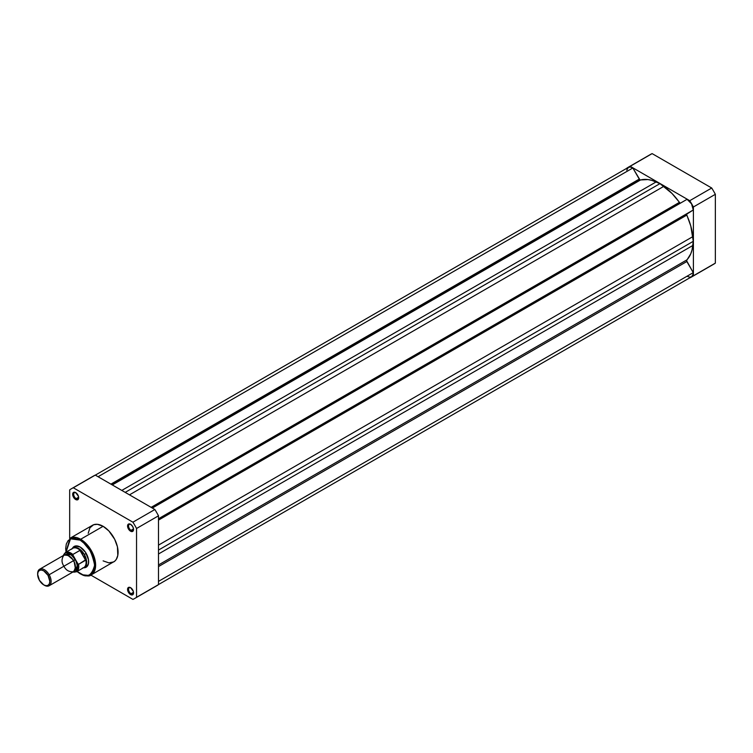 <?xml version="1.0" encoding="UTF-8"?>
<svg xmlns="http://www.w3.org/2000/svg" width="753" height="753" viewBox="0 0 753 753"><rect width="100%" height="100%" fill="white"/><g stroke="black" fill="none" stroke-linecap="round" stroke-linejoin="round"><path stroke-width="1.13" d="M628.303 167.241L650.253 154.572A63.327 36.568 -120 0 1 652.126 153.612L630.167 166.281L652.126 153.612L711.717 188.015L689.757 200.693L630.167 166.281A63.327 36.568 60 0 0 628.303 167.241A63.327 36.568 60 0 0 626.534 168.38L626.534 168.38A63.327 36.568 60 0 1 630.167 166.281L689.757 200.693A63.327 36.568 60 0 1 693.4 206.981L693.4 275.796A63.327 36.568 60 0 1 689.757 277.895L689.757 277.895A63.327 36.568 60 0 0 691.63 276.935L713.58 264.265A63.327 36.568 -120 0 0 715.35 263.126L715.35 194.312A63.327 36.568 -120 0 0 711.717 188.015L652.126 153.612A63.327 36.568 -120 0 0 648.502 155.692M711.717 265.225A63.327 36.568 -120 0 0 715.35 263.126L693.4 275.796L693.4 206.981L715.35 194.312L715.35 263.126L693.4 275.796A63.327 36.568 60 0 1 691.63 276.935M689.757 200.693A63.327 36.568 60 0 1 693.4 206.981L715.35 194.312A63.327 36.568 -120 0 0 711.717 188.015L689.757 200.693M130.815 587.82A3.53 2.033 -120 0 0 128.565 589.533A3.53 2.033 -120 0 0 131.06 593.712L130.561 594.578A4.236 2.447 60 0 1 127.568 589.392A4.236 2.447 60 0 1 130.561 587.66L128.066 587.764L127.624 590.098L129.412 593.646L132.217 594.955L133.328 594.042L133.328 591.387L130.561 587.66A4.236 2.447 60 0 1 133.554 592.846A4.236 2.447 60 0 1 130.561 594.578L131.06 593.712A3.53 2.033 60 0 1 128.754 590.606A3.53 2.033 60 0 1 129.29 587.773A3.53 2.033 60 0 1 130.815 587.82M75.931 492.754A3.53 2.033 -120 0 0 73.681 494.467A3.53 2.033 -120 0 0 76.175 498.646L75.677 499.512A4.236 2.447 60 0 1 72.674 494.326A4.236 2.447 60 0 1 75.677 492.594L73.182 492.697L72.74 495.032L74.528 498.58L77.333 499.888L78.434 498.975L78.434 496.321L75.677 492.594A4.236 2.447 60 0 1 78.67 497.78A4.236 2.447 60 0 1 75.677 499.512L76.175 498.646A3.53 2.033 60 0 1 73.869 495.53A3.53 2.033 60 0 1 74.406 492.707A3.53 2.033 60 0 1 75.931 492.754M130.815 524.446A3.53 2.033 -120 0 0 128.565 526.149A3.53 2.033 -120 0 0 131.06 530.328L130.561 531.194A4.236 2.447 60 0 1 127.568 526.008A4.236 2.447 60 0 1 130.561 524.286L128.066 524.38L127.624 526.724L129.412 530.272L132.217 531.571L133.328 530.658L133.497 528.757L132.679 526.516L130.561 524.286A4.236 2.447 60 0 1 133.554 529.472A4.236 2.447 60 0 1 130.561 531.194L131.06 530.328A3.53 2.033 60 0 1 128.754 527.222A3.53 2.033 60 0 1 129.29 524.399A3.53 2.033 60 0 1 130.815 524.446M75.018 546.772A11.295 6.523 60 0 1 80.42 547.196A11.295 6.523 -120 0 0 74.105 547.497M72.429 548.344A11.992 6.928 60 0 1 80.166 547.045L75.451 545.972L73.606 546.838L72.326 548.56M80.166 540.127C87 543.129 91.828 551.478 94.633 565.192C91.828 575.659 87 578.445 80.166 573.541L77.126 571.423L82.99 574.85L88.205 575.367L91.348 573.89L93.532 570.953L94.567 566.793L94.351 561.766L92.92 556.326L90.398 550.932L85.701 544.598L80.166 540.127L80.665 539.261L80.166 540.127L74.622 538.207L70.98 538.621L68.128 540.607L66.311 543.995L65.69 548.485L66.01 552.175L70.509 538.819L80.166 540.127M76.975 571.508L80.307 573.871C85.974 576.28 89.616 576.619 91.245 574.878L95.518 567.216L93.268 554.5L80.665 539.261A21.169 12.227 60 0 1 94.492 557.917A21.169 12.227 60 0 1 91.245 574.878A21.169 12.227 60 0 1 80.665 573.833M133.516 528.917L131.06 530.328L133.516 528.917M78.632 497.225L76.175 498.646L78.632 497.225M133.516 592.291L131.06 593.712L133.516 592.291M103.114 560.872L108.846 562.858L113.703 561.917A21.169 12.227 -120 0 0 116.941 544.956A21.169 12.227 -120 0 0 103.114 526.3L80.665 539.261L103.114 526.3L97.391 524.304L93.617 524.737L89.918 527.815L88.214 533.293M154.864 586.719A63.327 36.568 -120 0 0 158.497 584.62L158.497 515.805A63.327 36.568 -120 0 0 154.864 509.508L95.273 475.105A63.327 36.568 -120 0 0 91.659 477.186M71.45 488.735L93.4 476.065A63.327 36.568 -120 0 1 95.273 475.105L73.314 487.775L132.914 522.187L154.864 509.508L95.273 475.105L73.314 487.775A63.327 36.568 60 0 0 71.45 488.735A63.327 36.568 60 0 0 69.681 489.874L69.681 538.461L69.681 489.874A63.327 36.568 60 0 1 73.314 487.775L132.914 522.187A63.327 36.568 60 0 1 136.547 528.484L136.547 597.289A63.327 36.568 60 0 1 132.914 599.388L90.84 575.104L132.914 599.388A63.327 36.568 60 0 0 134.778 598.428A63.327 36.568 60 0 0 136.547 597.289L136.547 528.484L158.497 515.805L158.497 584.62L136.547 597.289L158.497 584.62A63.327 36.568 -120 0 1 156.737 585.759L134.778 598.428M91.245 574.878L114.682 561.23L116.32 559.357L117.797 555.432L117.44 546.838L114.682 539.299L108.846 530.921L103.114 526.3A21.169 12.227 -120 0 0 92.534 525.255L70.076 538.216A21.169 12.227 60 0 1 80.665 539.261L70.076 538.216L65.859 552.26M83.404 567.762L85.541 567.517L87.64 565.776L88.478 563.555L88.478 559.733L85.541 552.373L80.166 547.045A11.992 6.928 60 0 1 88.647 561.738A11.992 6.928 60 0 1 83.649 567.781M85.221 566.745A11.295 6.523 -120 0 0 88.638 561.437A11.295 6.523 60 0 1 86.303 566.322M133.545 592.536A3.53 2.033 60 0 1 132.82 593.882A3.53 2.033 60 0 1 131.06 593.712A3.53 2.033 -120 0 0 133.545 592.536M78.651 497.469A3.53 2.033 60 0 1 77.936 498.815A3.53 2.033 60 0 1 76.175 498.646A3.53 2.033 -120 0 0 78.651 497.469M133.545 529.161A3.53 2.033 60 0 1 132.82 530.507A3.53 2.033 60 0 1 131.06 530.328A3.53 2.033 -120 0 0 133.545 529.161M154.864 509.508L132.914 522.187A63.327 36.568 60 0 1 136.547 528.484L158.497 515.805A63.327 36.568 -120 0 0 154.864 509.508M626.731 170.169L628.379 167.373L630.43 167.025L632.84 167.985L639.956 179.835L111.905 484.706L639.956 179.835A1.412 0.819 -120 0 0 640.549 179.958L647.947 179.562L651.976 180.409L659.967 183.628L671.977 193.436L679.968 202.934L151.918 507.804L679.968 202.934A1.412 0.819 -120 0 0 680.665 203.009M152.322 508.04L687.084 199.3L691.555 203.856L693.259 209.993A8.292 4.791 -120 0 0 687.084 199.3L152.322 508.04L679.968 202.934A1.412 0.819 -120 0 1 679.385 202.378L151.137 507.353L679.385 202.378A46.78 27.014 -120 0 0 663.798 186.358L659.967 183.628L125.196 492.377L659.967 183.628L656.127 181.934L121.807 490.419L656.127 181.934A46.78 27.014 -120 0 0 640.549 179.958L112.301 484.932L639.956 179.835A1.412 0.819 -120 0 1 639.25 179.092L110.907 484.132L639.25 179.092L632.84 167.985A8.292 4.791 -120 0 0 628.379 167.373L95.32 475.134M158.497 584.563L691.555 276.803A8.292 4.791 -120 0 0 693.259 272.633L686.849 261.526L158.497 566.567L686.849 261.526A1.412 0.819 -120 0 1 686.745 259.973L158.497 564.957L686.745 259.973A46.78 27.014 -120 0 0 692.826 245.487L693.268 241.318L158.497 550.067L693.268 241.318L692.826 236.63L158.497 545.125L692.826 236.63A46.78 27.014 -120 0 0 686.745 215.132A1.412 0.819 -120 0 1 686.849 213.701L158.497 518.742L693.259 209.993L158.497 518.742L693.259 209.993L686.557 214.257L690.783 226.013L693.268 241.318L692.063 249.855L690.783 253.761L686.557 260.632L693.259 272.633L693.202 273.97L691.668 276.737L689.729 277.179L687.404 276.398M98.078 476.724L632.84 167.985L98.078 476.724M663.798 186.358L129.478 494.853L663.798 186.358M686.745 215.132L158.497 520.107L686.745 215.132M692.826 245.487L158.497 553.982L692.826 245.487M693.259 272.633L158.497 581.372L693.259 272.633M73.38 560.759L73.926 560.448L67.779 555.234L73.926 560.448L73.455 560.721C71.469 556.665 68.297 554.829 63.93 555.206C61.398 558.792 61.398 562.463 63.92 566.209C65.897 570.266 69.078 572.101 73.446 571.715C75.968 568.129 75.978 564.468 73.455 560.721A9.525 5.497 -120 0 0 63.92 555.215L39.627 569.24A9.525 5.497 60 0 1 49.152 574.746L73.455 560.721L49.152 574.746A9.525 5.497 -120 0 0 41.81 568.816A9.525 5.497 -120 0 0 37.65 573.607A9.525 5.497 -120 0 0 37.659 573.993A9.525 5.497 60 0 1 39.627 569.24M63.299 555.93L65.304 552.984L68.862 552.73L72.947 555.234L75.451 559.564L73.926 560.448L75.366 568.364L73.926 560.448L75.451 559.564L77.408 565.767L74.34 570.953L76.279 569.87L77.286 567.649L76.91 562.933L75.451 559.564L77.945 563.903L78.067 568.684L76.062 571.631L72.495 571.894M48.041 575.386L49.152 574.746L48.041 575.386L49.83 581.382L49.359 583.81L48.041 585.326L46.065 585.702L43.73 584.893L39.429 580.347A8.612 4.97 60 0 1 37.65 574.351A8.612 4.97 60 0 1 41.406 570.03A8.612 4.97 60 0 1 48.041 575.386A8.612 4.97 60 0 1 49.359 583.801A8.612 4.97 60 0 1 43.74 584.893A8.612 4.97 60 0 1 39.429 580.347L37.65 574.341L38.111 571.922L39.438 570.407L41.415 570.03L43.74 570.84L48.041 575.386M72.796 554.5L80.119 550.33L84.317 554.453A11.295 6.523 -120 0 0 72.119 548.645A11.295 6.523 60 0 1 73.022 547.92A11.295 6.523 60 0 1 84.317 554.453L86.162 553.38L84.317 554.453L85.786 560.138L78.472 564.392L72.006 555.441L68.109 553.634L65.031 554.82L71.055 554.763L75.451 559.564L72.759 554.669M79.922 550.368L85.644 560.288L80.486 550.565A11.116 6.419 -120 0 0 72.674 548.325L65.379 552.542A11.116 6.419 60 0 1 72.834 554.462L79.922 550.368M71.667 549.182A11.116 6.419 60 0 1 80.486 550.565L84.317 554.453L85.757 559.705A11.116 6.419 60 0 1 82.548 568.026M83.225 567.903A11.295 6.523 -120 0 0 84.317 554.453A11.295 6.523 60 0 1 84.308 567.48A11.295 6.523 60 0 1 83.225 567.903M72.749 572.111L76.486 571.791L83.79 567.574A11.116 6.419 -120 0 0 85.757 559.705L78.557 564.383A11.116 6.419 60 0 1 76.486 571.791A11.116 6.419 -120 0 0 78.557 564.383L77.945 563.903A10.758 6.212 60 0 1 73.013 572.016M44.05 585.072A9.525 5.497 -120 0 0 44.389 585.269A9.525 5.497 -120 0 0 50.611 584.064A9.525 5.497 -120 0 0 49.152 574.746A9.525 5.497 60 0 1 49.152 585.74A9.525 5.497 60 0 1 44.05 585.072M49.152 585.74L73.446 571.715A9.525 5.497 -120 0 0 73.455 560.721M63.384 555.601A10.758 6.212 60 0 1 72.947 555.234L72.834 554.462A11.116 6.419 -120 0 0 65.379 552.542L63.224 555.61M76.542 545.887L73.022 547.92M87.837 565.447L84.308 567.48M131.06 587.952L130.561 587.66M37.65 573.607L37.65 574.351M44.389 585.269L43.74 584.893"/></g></svg>
